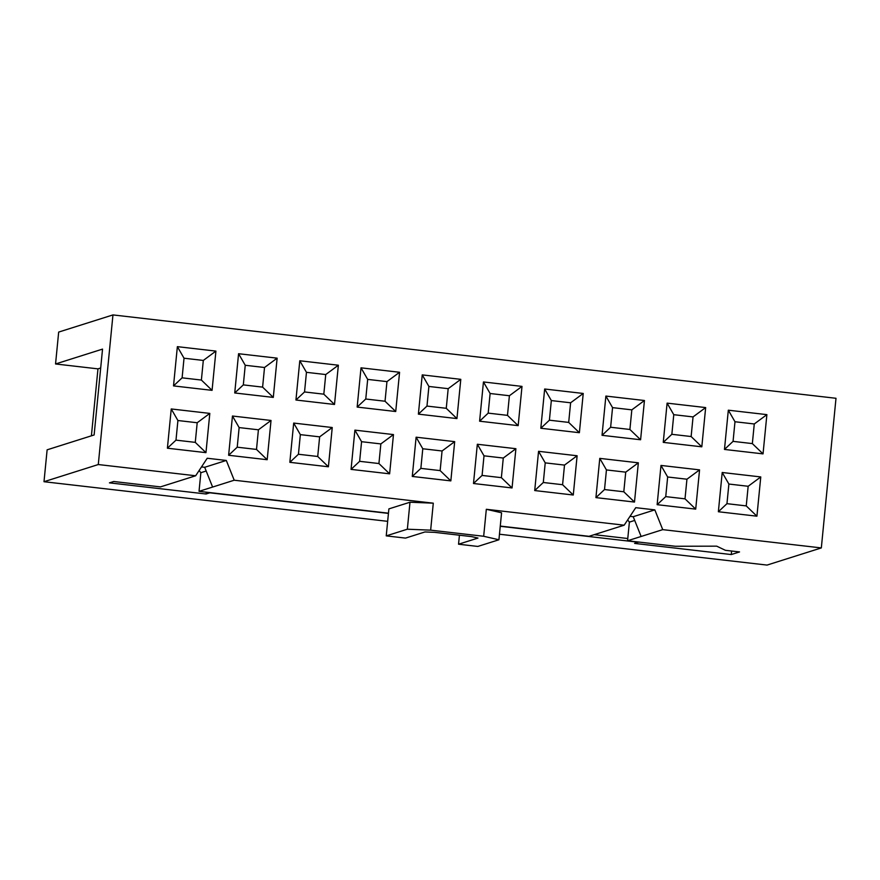 <?xml version="1.0" encoding="UTF-8"?>
<svg xmlns="http://www.w3.org/2000/svg" width="880" height="880" viewBox="0 0 880 880"><rect width="100%" height="100%" fill="white"/><g stroke="black" fill="none" stroke-linecap="round" stroke-linejoin="round"><path stroke-width="1.32" d="M182.105 377.839L173.514 385.902L177.364 346.654L215.919 351.098L203.313 360.437L201.388 380.061L182.105 377.839L184.03 358.215L203.313 360.437M215.919 351.098L212.069 390.346L173.514 385.902M212.069 390.346L201.388 380.061M184.03 358.215L177.364 346.654M205.964 452.65L195.272 442.365L175.989 440.143L177.914 420.519L171.248 408.958L209.814 413.402L205.964 452.65L167.398 448.206L175.989 440.143M177.914 420.519L197.197 422.741L209.814 413.402M197.197 422.741L195.272 442.365M167.398 448.206L171.248 408.958M243.32 384.89L234.729 392.964L238.579 353.716L277.134 358.16L264.528 367.499L262.603 387.123L243.32 384.89L245.245 365.277L264.528 367.499M277.134 358.16L273.295 397.408L234.729 392.964M273.295 397.408L262.603 387.123M245.245 365.277L238.579 353.716M267.179 459.712L256.498 449.427L237.215 447.194L239.14 427.581L232.463 416.02L271.029 420.464L267.179 459.712L228.624 455.268L237.215 447.194M239.14 427.581L258.412 429.803L271.029 420.464M258.412 429.803L256.498 449.427M228.624 455.268L232.463 416.02M304.535 391.952L295.944 400.015L299.794 360.767L338.36 365.222L325.743 374.55L323.818 394.174L304.535 391.952L306.46 372.328L325.743 374.55M338.36 365.222L334.51 404.47L295.944 400.015M334.51 404.47L323.818 394.174M306.46 372.328L299.794 360.767M328.405 466.774L317.713 456.478L298.43 454.256L300.355 434.632L293.689 423.071L332.244 427.526L328.405 466.774L289.839 462.319L298.43 454.256M300.355 434.632L319.638 436.854L332.244 427.526M319.638 436.854L317.713 456.478M289.839 462.319L293.689 423.071M365.761 399.014L357.159 407.077L361.009 367.829L399.575 372.273L386.958 381.612L385.033 401.236L365.761 399.014L367.675 379.39L386.958 381.612M399.575 372.273L395.725 411.521L357.159 407.077M395.725 411.521L385.033 401.236M367.675 379.39L361.009 367.829M389.62 473.825L378.928 463.54L359.645 461.318L361.57 441.694L354.904 430.133L393.47 434.577L389.62 473.825L351.054 469.381L359.645 461.318M361.57 441.694L380.853 443.916L393.47 434.577M380.853 443.916L378.928 463.54M351.054 469.381L354.904 430.133M426.976 406.076L418.385 414.139L422.235 374.891L460.79 379.335L448.184 388.674L446.259 408.298L426.976 406.076L428.901 386.452L448.184 388.674M460.79 379.335L456.94 418.583L418.385 414.139M456.94 418.583L446.259 408.298M428.901 386.452L422.235 374.891M450.835 480.887L440.143 470.602L420.86 468.38L422.785 448.756L416.119 437.195L454.685 441.639L450.835 480.887L412.269 476.443L420.86 468.38M422.785 448.756L442.068 450.978L454.685 441.639M442.068 450.978L440.143 470.602M412.269 476.443L416.119 437.195M488.191 413.127L479.6 421.201L483.45 381.953L522.005 386.397L509.399 395.736L507.474 415.36L488.191 413.127L490.116 393.503L509.399 395.736M522.005 386.397L518.166 425.645L479.6 421.201M518.166 425.645L507.474 415.36M490.116 393.503L483.45 381.953M512.05 487.949L501.369 477.664L482.086 475.431L484.011 455.818L477.334 444.257L515.9 448.701L512.05 487.949L473.495 483.505L482.086 475.431M484.011 455.818L503.283 458.04L515.9 448.701M503.283 458.04L501.369 477.664M473.495 483.505L477.334 444.257M549.406 420.189L540.815 428.252L544.665 389.004L583.231 393.459L570.614 402.787L568.689 422.411L549.406 420.189L551.331 400.565L570.614 402.787M583.231 393.459L579.381 432.707L540.815 428.252M579.381 432.707L568.689 422.411M551.331 400.565L544.665 389.004M573.276 495.011L562.584 484.715L543.301 482.493L545.226 462.869L538.56 451.308L577.115 455.763L573.276 495.011L534.71 490.556L543.301 482.493M545.226 462.869L564.509 465.091L577.115 455.763M564.509 465.091L562.584 484.715M534.71 490.556L538.56 451.308M610.632 427.251L602.03 435.314L605.88 396.066L644.446 400.51L631.829 409.849L629.904 429.473L610.632 427.251L612.557 407.627L631.829 409.849M644.446 400.51L640.596 439.758L602.03 435.314M640.596 439.758L629.904 429.473M612.557 407.627L605.88 396.066M634.491 502.062L623.799 491.777L604.516 489.555L606.441 469.931L599.775 458.37L638.341 462.814L634.491 502.062L595.925 497.618L604.516 489.555M606.441 469.931L625.724 472.153L638.341 462.814M625.724 472.153L623.799 491.777M595.925 497.618L599.775 458.37M671.847 434.313L663.256 442.376L667.106 403.128L705.661 407.572L693.055 416.911L691.13 436.535L671.847 434.313L673.772 414.689L693.055 416.911M705.661 407.572L701.811 446.82L663.256 442.376M701.811 446.82L691.13 436.535M673.772 414.689L667.106 403.128M695.706 509.124L685.014 498.839L665.742 496.617L667.656 476.993L660.99 465.432L699.556 469.876L695.706 509.124L657.14 504.68L665.742 496.617M667.656 476.993L686.939 479.215L699.556 469.876M686.939 479.215L685.014 498.839M657.14 504.68L660.99 465.432M766.887 414.634L754.27 423.973L752.345 443.597L733.062 441.364L724.471 449.438L728.321 410.19L766.887 414.634L763.037 453.882L752.345 443.597M763.037 453.882L724.471 449.438M733.062 441.364L734.987 421.74L754.27 423.973M734.987 421.74L728.321 410.19M746.24 505.901L726.957 503.668L728.882 484.044L748.165 486.277L746.24 505.901L756.921 516.186L718.366 511.742L722.205 472.494L760.771 476.938L756.921 516.186M728.882 484.044L722.205 472.494M718.366 511.742L726.957 503.668M91.399 435.82L97.966 368.863L55.55 363.968L58.674 332.079L112.959 314.919L836 398.288L821.326 547.921L767.041 565.081L499.477 534.226M206.184 471.02L200.86 472.703L199.122 470.514M388.443 513.403L209.858 492.811L206.085 493.999L109.439 482.856L113.718 481.503L160.468 486.893L195.657 475.772L207.218 458.249L226.303 460.449L204.688 467.291L212.608 487.058L199.034 491.348L200.86 472.703M409.992 502.227L433.29 503.173L430.65 530.156L483.67 536.272L486.321 509.289L501.578 512.787L498.927 539.77L477.818 546.436L458.546 544.214L477.983 538.065L471.669 536.624L434.61 532.345L424.963 531.96L405.515 538.098L386.232 535.876L388.883 508.893L409.992 502.227L407.352 529.21L386.232 535.876M459.426 535.216L458.546 544.214M430.65 530.156L407.352 529.21M483.67 536.272L498.927 539.77M634.711 520.432L629.387 522.115L627.649 519.926M630.025 516.329L633.215 516.703L641.124 536.47L627.561 540.76L629.387 522.115M500.269 526.075L588.995 536.316L624.173 525.184L635.745 507.672L654.83 509.872L633.215 516.703M654.83 509.872L662.739 529.639L641.124 536.47M226.303 460.449L234.212 480.216L212.608 487.058M388.465 513.183L199.034 491.348M486.321 509.289L624.173 525.184M234.212 480.216L433.29 503.173M201.498 466.917L204.688 467.291M731.61 551.023L731.258 554.554L739.552 551.936L725.395 550.308L716.716 546.161L675.279 546.26L627.561 540.76M627.781 538.516L594.242 534.655M731.258 554.554L634.612 543.411L638.407 542.003M638.385 542.223L500.258 526.295M206.085 493.999L206.261 492.173M97.966 368.863L100.683 367.994M387.662 521.334L44 481.712L47.124 449.823L94.127 434.962L102.542 349.107L55.55 363.968M112.959 314.919L98.285 464.541L44 481.712M98.285 464.541L195.657 475.772M662.739 529.639L821.326 547.921M748.165 486.277L760.771 476.938"/></g></svg>
